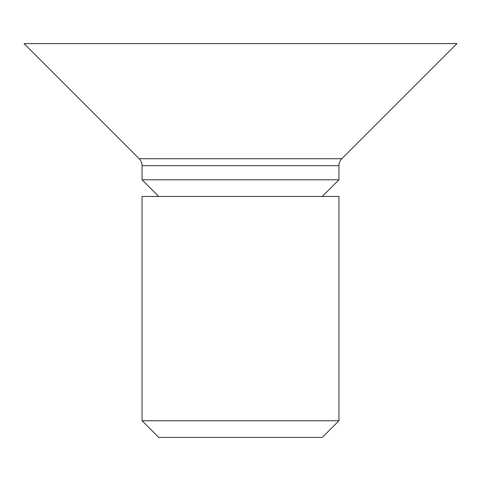 <?xml version="1.0" encoding="UTF-8"?>
<svg xmlns="http://www.w3.org/2000/svg" width="481" height="481" viewBox="0 0 481 481"><rect width="100%" height="100%" fill="white"/><g stroke="black" fill="none" stroke-linecap="round" stroke-linejoin="round"><path stroke-width="0.72" d="M341.835 158.718A9.842 9.842 0 0 0 338.949 165.68L338.949 179.792L142.051 179.792L142.051 165.68A9.842 9.842 0 0 0 139.165 158.718L24.05 43.603L456.95 43.603L341.835 158.718L139.165 158.718M322.3 196.446L338.949 179.792M158.7 196.446L142.051 179.792M142.051 196.446L338.949 196.446L338.949 420.749L142.051 420.749L142.051 196.446M142.051 420.749L158.7 437.397L322.3 437.397L338.949 420.749M338.949 165.68L142.051 165.68"/></g></svg>
